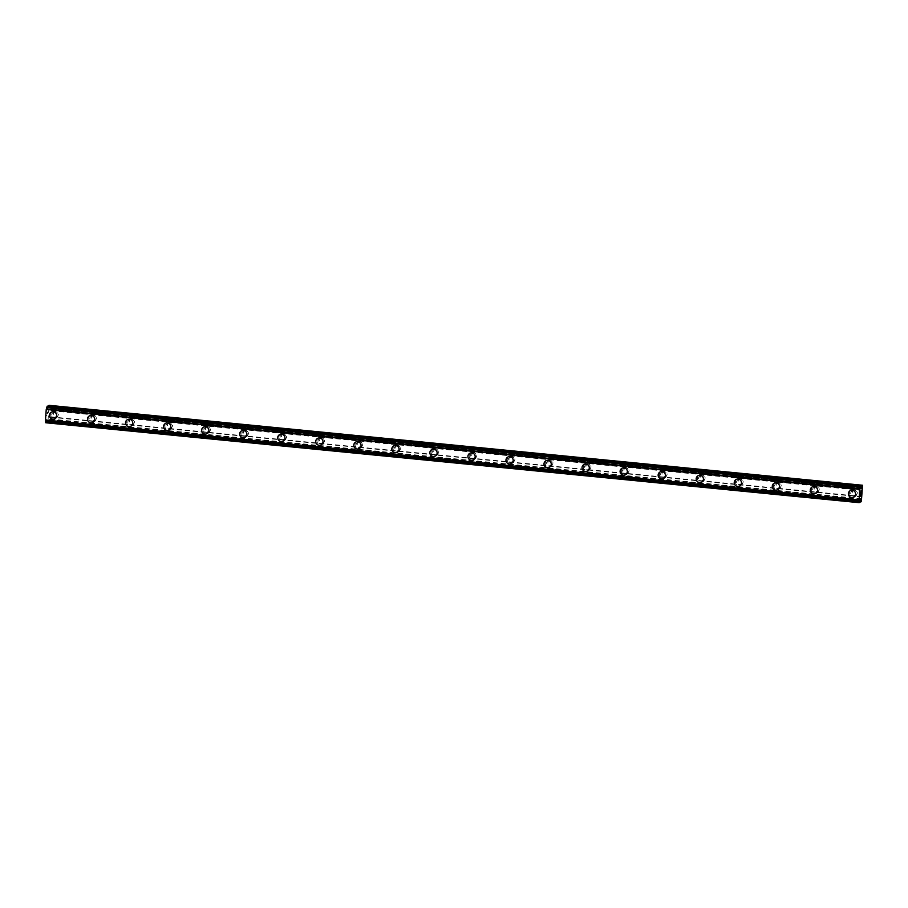 <?xml version="1.0" encoding="UTF-8"?>
<svg xmlns="http://www.w3.org/2000/svg" width="908" height="908" viewBox="0 0 908 908"><rect width="100%" height="100%" fill="white"/><g stroke="black" fill="none" stroke-linecap="round" stroke-linejoin="round"><path stroke-width="0.68" stroke-dasharray="4.54 3.41" d="M55.615 416.84A2.599 2.531 -113.2 0 0 58.328 413.878A2.599 2.531 -113.2 0 0 54.798 411.891A2.599 2.531 -113.2 0 0 55.615 416.84M54.094 417.498A2.599 2.531 -113.2 0 0 56.807 414.536A2.599 2.531 -113.2 0 0 53.277 412.538A2.599 2.531 -113.2 0 0 54.094 417.498M51.597 412.05L51.597 412.05A3.711 3.621 66.8 0 1 56.648 414.899A3.711 3.621 66.8 0 1 54.525 418.86L54.525 418.86M93.66 420.586A2.599 2.531 -113.2 0 0 96.373 417.623A2.599 2.531 -113.2 0 0 92.843 415.626A2.599 2.531 -113.2 0 0 93.66 420.586M92.139 421.233A2.599 2.531 -113.2 0 0 94.852 418.27A2.599 2.531 -113.2 0 0 91.322 416.284A2.599 2.531 -113.2 0 0 92.139 421.233M89.642 415.785L89.642 415.785A3.711 3.621 66.8 0 1 94.693 418.633A3.711 3.621 66.8 0 1 92.571 422.595L92.571 422.595M131.705 424.32A2.599 2.531 -113.2 0 0 134.418 421.357A2.599 2.531 -113.2 0 0 130.888 419.36A2.599 2.531 -113.2 0 0 131.705 424.32M130.185 424.978A2.599 2.531 -113.2 0 0 132.897 422.016A2.599 2.531 -113.2 0 0 129.356 420.018A2.599 2.531 -113.2 0 0 130.185 424.978M127.688 419.519L127.688 419.519A3.711 3.621 66.8 0 1 132.738 422.379A3.711 3.621 66.8 0 1 130.616 426.34L130.616 426.34M169.751 428.054A2.599 2.531 -113.2 0 0 172.463 425.092A2.599 2.531 -113.2 0 0 168.933 423.094A2.599 2.531 -113.2 0 0 169.751 428.054M168.23 428.712A2.599 2.531 -113.2 0 0 170.942 425.75A2.599 2.531 -113.2 0 0 167.401 423.752A2.599 2.531 -113.2 0 0 168.23 428.712M165.733 423.264L165.733 423.264A3.711 3.621 66.8 0 1 170.783 426.113A3.711 3.621 66.8 0 1 168.661 430.074L168.661 430.074M207.796 431.788A2.599 2.531 -113.2 0 0 210.508 428.837A2.599 2.531 -113.2 0 0 206.967 426.839A2.599 2.531 -113.2 0 0 207.796 431.788M206.275 432.446A2.599 2.531 -113.2 0 0 208.976 429.484A2.599 2.531 -113.2 0 0 205.446 427.486A2.599 2.531 -113.2 0 0 206.275 432.446M203.778 426.998L203.778 426.998A3.711 3.621 66.8 0 1 208.829 429.847A3.711 3.621 66.8 0 1 206.706 433.808L206.706 433.808M245.841 435.534A2.599 2.531 -113.2 0 0 248.554 432.571A2.599 2.531 -113.2 0 0 245.012 430.574A2.599 2.531 -113.2 0 0 245.841 435.534M244.309 436.18A2.599 2.531 -113.2 0 0 247.021 433.229A2.599 2.531 -113.2 0 0 243.492 431.232A2.599 2.531 -113.2 0 0 244.309 436.18M241.823 430.733L241.823 430.733A3.711 3.621 66.8 0 1 246.874 433.593A3.711 3.621 66.8 0 1 244.751 437.543L244.751 437.543M283.886 439.268A2.599 2.531 -113.2 0 0 286.599 436.305A2.599 2.531 -113.2 0 0 283.058 434.308A2.599 2.531 -113.2 0 0 283.886 439.268M282.354 439.926A2.599 2.531 -113.2 0 0 285.067 436.964A2.599 2.531 -113.2 0 0 281.537 434.966A2.599 2.531 -113.2 0 0 282.354 439.926M279.868 434.478L279.868 434.478A3.711 3.621 66.8 0 1 284.908 437.327A3.711 3.621 66.8 0 1 282.797 441.288L282.785 441.288M321.931 443.002A2.599 2.531 -113.2 0 0 324.633 440.051A2.599 2.531 -113.2 0 0 321.103 438.053A2.599 2.531 -113.2 0 0 321.931 443.002M320.399 443.66A2.599 2.531 -113.2 0 0 323.112 440.698A2.599 2.531 -113.2 0 0 319.582 438.7A2.599 2.531 -113.2 0 0 320.399 443.66M317.914 438.212L317.914 438.212A3.711 3.621 66.8 0 1 322.953 441.061A3.711 3.621 66.8 0 1 320.83 445.022L320.83 445.022M359.965 446.747A2.599 2.531 -113.2 0 0 362.678 443.785A2.599 2.531 -113.2 0 0 359.148 441.787A2.599 2.531 -113.2 0 0 359.965 446.747M358.444 447.394A2.599 2.531 -113.2 0 0 361.157 444.432A2.599 2.531 -113.2 0 0 357.627 442.446A2.599 2.531 -113.2 0 0 358.444 447.394M355.959 441.946L355.947 441.946A3.711 3.621 66.8 0 1 360.998 444.795A3.711 3.621 66.8 0 1 358.876 448.756L358.876 448.756M398.01 450.481A2.599 2.531 -113.2 0 0 400.723 447.519A2.599 2.531 -113.2 0 0 397.193 445.522A2.599 2.531 -113.2 0 0 398.01 450.481M396.49 451.14A2.599 2.531 -113.2 0 0 399.202 448.177A2.599 2.531 -113.2 0 0 395.672 446.18A2.599 2.531 -113.2 0 0 396.49 451.14M393.993 445.692L393.993 445.692A3.711 3.621 66.8 0 1 399.043 448.541A3.711 3.621 66.8 0 1 396.921 452.502L396.921 452.502M436.056 454.216A2.599 2.531 -113.2 0 0 438.768 451.253A2.599 2.531 -113.2 0 0 435.238 449.256A2.599 2.531 -113.2 0 0 436.056 454.216M434.535 454.874A2.599 2.531 -113.2 0 0 437.247 451.912A2.599 2.531 -113.2 0 0 433.718 449.914A2.599 2.531 -113.2 0 0 434.535 454.874M432.038 449.426L432.038 449.426A3.711 3.621 66.8 0 1 437.089 452.275A3.711 3.621 66.8 0 1 434.966 456.236L434.966 456.236M474.101 457.961A2.599 2.531 -113.2 0 0 476.814 454.999A2.599 2.531 -113.2 0 0 473.284 453.001A2.599 2.531 -113.2 0 0 474.101 457.961M472.58 458.608A2.599 2.531 -113.2 0 0 475.293 455.646A2.599 2.531 -113.2 0 0 471.763 453.648A2.599 2.531 -113.2 0 0 472.58 458.608M470.083 453.16L470.083 453.16A3.711 3.621 66.8 0 1 475.134 456.009A3.711 3.621 66.8 0 1 473.011 459.97L473.011 459.97M512.146 461.695A2.599 2.531 -113.2 0 0 514.859 458.733A2.599 2.531 -113.2 0 0 511.329 456.735A2.599 2.531 -113.2 0 0 512.146 461.695M510.625 462.342A2.599 2.531 -113.2 0 0 513.338 459.391A2.599 2.531 -113.2 0 0 509.797 457.394A2.599 2.531 -113.2 0 0 510.625 462.342M508.128 456.894L508.128 456.894A3.711 3.621 66.8 0 1 513.179 459.754A3.711 3.621 66.8 0 1 511.056 463.704L511.056 463.704M550.191 465.429A2.599 2.531 -113.2 0 0 552.904 462.467A2.599 2.531 -113.2 0 0 549.374 460.469A2.599 2.531 -113.2 0 0 550.191 465.429M548.67 466.088A2.599 2.531 -113.2 0 0 551.383 463.125A2.599 2.531 -113.2 0 0 547.842 461.128A2.599 2.531 -113.2 0 0 548.67 466.088M546.173 460.64L546.173 460.64A3.711 3.621 66.8 0 1 551.224 463.489A3.711 3.621 66.8 0 1 549.102 467.45L549.102 467.45M588.236 469.164A2.599 2.531 -113.2 0 0 590.949 466.213A2.599 2.531 -113.2 0 0 587.408 464.215A2.599 2.531 -113.2 0 0 588.236 469.164M586.716 469.822A2.599 2.531 -113.2 0 0 589.428 466.86A2.599 2.531 -113.2 0 0 585.887 464.862A2.599 2.531 -113.2 0 0 586.716 469.822M584.219 464.374L584.219 464.374A3.711 3.621 66.8 0 1 589.269 467.223A3.711 3.621 66.8 0 1 587.147 471.184L587.147 471.184M626.282 472.909A2.599 2.531 -113.2 0 0 628.994 469.947A2.599 2.531 -113.2 0 0 625.453 467.949A2.599 2.531 -113.2 0 0 626.282 472.909M624.761 473.556A2.599 2.531 -113.2 0 0 627.462 470.605A2.599 2.531 -113.2 0 0 623.932 468.607A2.599 2.531 -113.2 0 0 624.761 473.556M622.264 468.108L622.264 468.108A3.711 3.621 66.8 0 1 627.315 470.968A3.711 3.621 66.8 0 1 625.192 474.918L625.192 474.918M664.327 476.643A2.599 2.531 -113.2 0 0 667.04 473.681A2.599 2.531 -113.2 0 0 663.498 471.683A2.599 2.531 -113.2 0 0 664.327 476.643M662.795 477.302A2.599 2.531 -113.2 0 0 665.507 474.339A2.599 2.531 -113.2 0 0 661.977 472.342A2.599 2.531 -113.2 0 0 662.795 477.302M660.309 471.854L660.309 471.854A3.711 3.621 66.8 0 1 665.348 474.702A3.711 3.621 66.8 0 1 663.237 478.664L663.237 478.664M702.372 480.377A2.599 2.531 -113.2 0 0 705.073 477.415A2.599 2.531 -113.2 0 0 701.543 475.429A2.599 2.531 -113.2 0 0 702.372 480.377M700.84 481.036A2.599 2.531 -113.2 0 0 703.552 478.073A2.599 2.531 -113.2 0 0 700.023 476.076A2.599 2.531 -113.2 0 0 700.84 481.036M698.354 475.588L698.354 475.588A3.711 3.621 66.8 0 1 703.394 478.437A3.711 3.621 66.8 0 1 701.271 482.398L701.271 482.398M740.406 484.123A2.599 2.531 -113.2 0 0 743.119 481.161A2.599 2.531 -113.2 0 0 739.589 479.163A2.599 2.531 -113.2 0 0 740.406 484.123M738.885 484.77A2.599 2.531 -113.2 0 0 741.598 481.808A2.599 2.531 -113.2 0 0 738.068 479.81A2.599 2.531 -113.2 0 0 738.885 484.77M736.399 479.322L736.399 479.322A3.711 3.621 66.8 0 1 741.439 482.171A3.711 3.621 66.8 0 1 739.316 486.132L739.316 486.132M778.451 487.857A2.599 2.531 -113.2 0 0 781.164 484.895A2.599 2.531 -113.2 0 0 777.634 482.897A2.599 2.531 -113.2 0 0 778.451 487.857M776.93 488.515A2.599 2.531 -113.2 0 0 779.643 485.553A2.599 2.531 -113.2 0 0 776.113 483.555A2.599 2.531 -113.2 0 0 776.93 488.515M774.433 483.056L774.433 483.056A3.711 3.621 66.8 0 1 779.484 485.916A3.711 3.621 66.8 0 1 777.361 489.877L777.361 489.877M816.496 491.591A2.599 2.531 -113.2 0 0 819.209 488.629A2.599 2.531 -113.2 0 0 815.679 486.631A2.599 2.531 -113.2 0 0 816.496 491.591M814.975 492.25A2.599 2.531 -113.2 0 0 817.688 489.287A2.599 2.531 -113.2 0 0 814.158 487.29A2.599 2.531 -113.2 0 0 814.975 492.25M812.478 486.801L812.478 486.801A3.711 3.621 66.8 0 1 817.529 489.65A3.711 3.621 66.8 0 1 815.407 493.611L815.407 493.611M854.541 495.325A2.599 2.531 -113.2 0 0 857.254 492.374A2.599 2.531 -113.2 0 0 853.724 490.377A2.599 2.531 -113.2 0 0 854.541 495.325M853.021 495.984A2.599 2.531 -113.2 0 0 855.733 493.021A2.599 2.531 -113.2 0 0 852.203 491.024A2.599 2.531 -113.2 0 0 853.021 495.984M850.524 490.536L850.524 490.536A3.711 3.621 66.8 0 1 855.574 493.385A3.711 3.621 66.8 0 1 853.452 497.346L853.452 497.346M852.93 497.085A3.711 3.621 -113.2 0 0 856.812 492.862A3.711 3.621 -113.2 0 0 851.761 490.002A3.711 3.621 -113.2 0 0 852.93 497.085M851.829 497.561A3.711 3.621 -113.2 0 0 855.699 493.339A3.711 3.621 -113.2 0 0 850.648 490.479A3.711 3.621 -113.2 0 0 851.829 497.561M814.885 493.35A3.711 3.621 -113.2 0 0 818.766 489.117A3.711 3.621 -113.2 0 0 813.716 486.268A3.711 3.621 -113.2 0 0 814.885 493.35M813.784 493.827A3.711 3.621 -113.2 0 0 817.654 489.594A3.711 3.621 -113.2 0 0 812.603 486.745A3.711 3.621 -113.2 0 0 813.784 493.827M776.839 489.616A3.711 3.621 -113.2 0 0 780.721 485.383A3.711 3.621 -113.2 0 0 775.67 482.534A3.711 3.621 -113.2 0 0 776.839 489.616M775.738 490.093A3.711 3.621 -113.2 0 0 779.609 485.859A3.711 3.621 -113.2 0 0 774.558 483.011A3.711 3.621 -113.2 0 0 775.738 490.093M738.806 485.871A3.711 3.621 -113.2 0 0 742.676 481.649A3.711 3.621 -113.2 0 0 737.625 478.788A3.711 3.621 -113.2 0 0 738.806 485.871M737.693 486.348A3.711 3.621 -113.2 0 0 741.564 482.125A3.711 3.621 -113.2 0 0 736.513 479.265A3.711 3.621 -113.2 0 0 737.693 486.348M700.76 482.137A3.711 3.621 -113.2 0 0 704.631 477.903A3.711 3.621 -113.2 0 0 699.58 475.054A3.711 3.621 -113.2 0 0 700.76 482.137M699.648 482.613A3.711 3.621 -113.2 0 0 703.518 478.38A3.711 3.621 -113.2 0 0 698.479 475.531A3.711 3.621 -113.2 0 0 699.648 482.613M662.715 478.403A3.711 3.621 -113.2 0 0 666.585 474.169A3.711 3.621 -113.2 0 0 661.535 471.32A3.711 3.621 -113.2 0 0 662.715 478.403M661.603 478.879A3.711 3.621 -113.2 0 0 665.473 474.646A3.711 3.621 -113.2 0 0 660.434 471.797A3.711 3.621 -113.2 0 0 661.603 478.879M624.67 474.668A3.711 3.621 -113.2 0 0 628.54 470.435A3.711 3.621 -113.2 0 0 623.49 467.586A3.711 3.621 -113.2 0 0 624.67 474.668M623.558 475.145A3.711 3.621 -113.2 0 0 627.428 470.911A3.711 3.621 -113.2 0 0 622.389 468.063A3.711 3.621 -113.2 0 0 623.558 475.145M586.625 470.923A3.711 3.621 -113.2 0 0 590.495 466.701A3.711 3.621 -113.2 0 0 585.456 463.84A3.711 3.621 -113.2 0 0 586.625 470.923M585.512 471.4A3.711 3.621 -113.2 0 0 589.394 467.177A3.711 3.621 -113.2 0 0 584.343 464.317A3.711 3.621 -113.2 0 0 585.512 471.4M548.58 467.189A3.711 3.621 -113.2 0 0 552.45 462.955A3.711 3.621 -113.2 0 0 547.411 460.106A3.711 3.621 -113.2 0 0 548.58 467.189M547.467 467.665A3.711 3.621 -113.2 0 0 551.349 463.432A3.711 3.621 -113.2 0 0 546.298 460.583A3.711 3.621 -113.2 0 0 547.467 467.665M510.534 463.455A3.711 3.621 -113.2 0 0 514.405 459.221A3.711 3.621 -113.2 0 0 509.365 456.372A3.711 3.621 -113.2 0 0 510.534 463.455M509.422 463.931A3.711 3.621 -113.2 0 0 513.304 459.698A3.711 3.621 -113.2 0 0 508.253 456.849A3.711 3.621 -113.2 0 0 509.422 463.931M472.489 459.709A3.711 3.621 -113.2 0 0 476.371 455.487A3.711 3.621 -113.2 0 0 471.32 452.627A3.711 3.621 -113.2 0 0 472.489 459.709M471.388 460.186A3.711 3.621 -113.2 0 0 475.259 455.964A3.711 3.621 -113.2 0 0 470.208 453.103A3.711 3.621 -113.2 0 0 471.388 460.186M434.444 455.975A3.711 3.621 -113.2 0 0 438.326 451.741A3.711 3.621 -113.2 0 0 433.275 448.892A3.711 3.621 -113.2 0 0 434.444 455.975M433.343 456.452A3.711 3.621 -113.2 0 0 437.213 452.218A3.711 3.621 -113.2 0 0 432.163 449.369A3.711 3.621 -113.2 0 0 433.343 456.452M396.399 452.241A3.711 3.621 -113.2 0 0 400.28 448.007A3.711 3.621 -113.2 0 0 395.23 445.158A3.711 3.621 -113.2 0 0 396.399 452.241M395.298 452.717A3.711 3.621 -113.2 0 0 399.168 448.484A3.711 3.621 -113.2 0 0 394.117 445.635A3.711 3.621 -113.2 0 0 395.298 452.717M358.365 448.495A3.711 3.621 -113.2 0 0 362.235 444.273A3.711 3.621 -113.2 0 0 357.185 441.424A3.711 3.621 -113.2 0 0 358.365 448.495M357.253 448.972A3.711 3.621 -113.2 0 0 361.123 444.75A3.711 3.621 -113.2 0 0 356.072 441.901A3.711 3.621 -113.2 0 0 357.253 448.972M320.32 444.761A3.711 3.621 -113.2 0 0 324.19 440.539A3.711 3.621 -113.2 0 0 319.139 437.679A3.711 3.621 -113.2 0 0 320.32 444.761M319.207 445.238A3.711 3.621 -113.2 0 0 323.078 441.016A3.711 3.621 -113.2 0 0 318.038 438.155A3.711 3.621 -113.2 0 0 319.207 445.238M282.274 441.027A3.711 3.621 -113.2 0 0 286.145 436.793A3.711 3.621 -113.2 0 0 281.094 433.945A3.711 3.621 -113.2 0 0 282.274 441.027M281.162 441.504A3.711 3.621 -113.2 0 0 285.033 437.27A3.711 3.621 -113.2 0 0 279.993 434.421A3.711 3.621 -113.2 0 0 281.162 441.504M244.229 437.293A3.711 3.621 -113.2 0 0 248.1 433.059A3.711 3.621 -113.2 0 0 243.049 430.21A3.711 3.621 -113.2 0 0 244.229 437.293M243.117 437.769A3.711 3.621 -113.2 0 0 246.987 433.536A3.711 3.621 -113.2 0 0 241.948 430.687A3.711 3.621 -113.2 0 0 243.117 437.769M206.184 433.547A3.711 3.621 -113.2 0 0 210.054 429.325A3.711 3.621 -113.2 0 0 205.015 426.465A3.711 3.621 -113.2 0 0 206.184 433.547M205.072 434.024A3.711 3.621 -113.2 0 0 208.942 429.802A3.711 3.621 -113.2 0 0 203.903 426.942A3.711 3.621 -113.2 0 0 205.072 434.024M168.139 429.813A3.711 3.621 -113.2 0 0 172.009 425.58A3.711 3.621 -113.2 0 0 166.97 422.731A3.711 3.621 -113.2 0 0 168.139 429.813M167.027 430.29A3.711 3.621 -113.2 0 0 170.908 426.056A3.711 3.621 -113.2 0 0 165.858 423.207A3.711 3.621 -113.2 0 0 167.027 430.29M130.094 426.079A3.711 3.621 -113.2 0 0 133.964 421.845A3.711 3.621 -113.2 0 0 128.925 418.997A3.711 3.621 -113.2 0 0 130.094 426.079M128.981 426.556A3.711 3.621 -113.2 0 0 132.863 422.322A3.711 3.621 -113.2 0 0 127.812 419.473A3.711 3.621 -113.2 0 0 128.981 426.556M92.048 422.334A3.711 3.621 -113.2 0 0 95.93 418.111A3.711 3.621 -113.2 0 0 90.879 415.262A3.711 3.621 -113.2 0 0 92.048 422.334M90.948 422.81A3.711 3.621 -113.2 0 0 94.818 418.588A3.711 3.621 -113.2 0 0 89.767 415.728A3.711 3.621 -113.2 0 0 90.948 422.81M54.003 418.599A3.711 3.621 -113.2 0 0 57.885 414.377A3.711 3.621 -113.2 0 0 52.834 411.517A3.711 3.621 -113.2 0 0 54.003 418.599M52.902 419.076A3.711 3.621 -113.2 0 0 56.773 414.843A3.711 3.621 -113.2 0 0 51.722 411.994A3.711 3.621 -113.2 0 0 52.902 419.076M860.546 495.155L860.228 496.029M860.807 494.417L860.693 495.825M860.341 494.622L860.182 496.222M860.5 493.498L860.67 491.886M861.068 491.591L860.909 493.101M860.705 492.17L860.92 493.453M47.114 412.38L47 413.787L47.114 412.38M47.33 412.289L47.261 413.061L47.33 412.289M47.295 413.038L47.364 412.277L47.307 413.038M47.579 412.187L47.466 413.594L47.579 412.187M47.5 413.571L47.625 411.982L47.511 413.571M47 415.001L46.807 415.716L47 415.001M45.763 422.753L46.739 419.496L47.375 422.061L47.965 421.278L49.111 405.331M858.9 500.297L45.502 420.393M48.487 406.262L47.579 408.838L47.239 406.137M862.225 490.434L48.816 410.529M861.749 496.506L48.34 416.59M862.191 490.104L48.771 410.189M862.328 488.266L48.919 408.35M862.43 487.868L49.009 407.953M862.6 485.746L49.18 405.842M860.988 488.595L47.863 408.714M861 488.742L47.579 408.838M860.92 488.413L47.545 408.509M860.807 487.131L47.386 407.215M859.365 502.589L45.945 422.685M859.683 501.318L46.263 421.403M860.069 499.786L46.66 419.871M860.16 499.411L46.739 419.496M860.444 499.286L47.034 419.371M859.547 501.852L47.375 422.061M861.238 501.784L47.818 421.88M861.386 501.193L47.965 421.278M861.556 499.071L48.135 419.167M861.51 498.742L48.09 418.826M861.647 496.903L48.237 416.988M56.841 416.659L55.32 417.305M94.886 420.393L93.365 421.051M132.931 424.127L131.41 424.785M170.976 427.872L169.456 428.519M209.022 431.606L207.501 432.253M247.067 435.341L245.546 435.999M285.112 439.075L283.58 439.733M323.157 442.82L321.625 443.467M361.202 446.554L359.67 447.213M399.236 450.289L397.715 450.947M437.281 454.034L435.761 454.681M475.327 457.768L473.806 458.426M513.372 461.502L511.851 462.161M551.417 465.236L549.896 465.895M589.462 468.982L587.941 469.629M627.507 472.716L625.987 473.374M665.553 476.45L664.02 477.109M703.598 480.196L702.066 480.843M741.643 483.93L740.111 484.588M779.677 487.664L778.156 488.322M817.722 491.398L816.201 492.057M855.767 495.144L854.246 495.791M854.689 496.812L853.577 497.289M816.644 493.078L815.532 493.555M778.599 489.344L777.486 489.821M740.553 485.61L739.441 486.086M702.508 481.864L701.396 482.341M664.463 478.13L663.351 478.607M626.418 474.396L625.317 474.873M588.373 470.65L587.272 471.127M550.327 466.916L549.226 467.393M512.294 463.182L511.181 463.659M474.248 459.448L473.136 459.925M436.203 455.702L435.091 456.179M398.158 451.968L397.046 452.445M360.113 448.234L359 448.711M322.068 444.489L320.955 444.965M284.022 440.755L282.91 441.231M245.977 437.02L244.876 437.497M207.932 433.275L206.831 433.752M169.887 429.541L168.786 430.017M131.853 425.807L130.741 426.283M93.808 422.072L92.695 422.549M55.763 418.327L54.65 418.804M52.834 411.517L51.722 411.994M90.879 415.262L89.767 415.728M128.925 418.997L127.812 419.473M166.97 422.731L165.858 423.207M205.015 426.465L203.903 426.942M243.049 430.21L241.948 430.687M281.094 433.945L279.993 434.421M319.139 437.679L318.038 438.155M357.185 441.424L356.072 441.901M395.23 445.158L394.117 445.635M433.275 448.892L432.163 449.369M471.32 452.627L470.208 453.103M509.365 456.372L508.253 456.849M547.411 460.106L546.298 460.583M585.456 463.84L584.343 464.317M623.49 467.586L622.389 468.063M661.535 471.32L660.434 471.797M699.58 475.054L698.479 475.531M737.625 478.788L736.513 479.265M775.67 482.534L774.558 483.011M813.716 486.268L812.603 486.745M851.761 490.002L850.648 490.479M853.724 490.377L852.203 491.024M815.679 486.631L814.158 487.29M777.634 482.897L776.113 483.555M739.589 479.163L738.068 479.81M701.543 475.429L700.023 476.076M663.498 471.683L661.977 472.342M625.453 467.949L623.932 468.607M587.408 464.215L585.887 464.862M549.374 460.469L547.842 461.128M511.329 456.735L509.797 457.394M473.284 453.001L471.763 453.648M435.238 449.256L433.718 449.914M397.193 445.522L395.672 446.18M359.148 441.787L357.627 442.446M321.103 438.053L319.582 438.7M283.058 434.308L281.537 434.966M245.012 430.574L243.492 431.232M206.967 426.839L205.446 427.486M168.933 423.094L167.401 423.752M130.888 419.36L129.356 420.018M92.843 415.626L91.322 416.284M54.798 411.891L53.277 412.538M860.943 488.413L47.522 408.509"/><path stroke-width="1.36" d="M54.525 418.86A3.711 3.621 66.8 0 1 49.475 416.012A3.711 3.621 66.8 0 1 53.356 411.778A3.711 3.621 66.8 0 1 54.525 418.86A3.711 3.621 66.8 0 1 49.475 416.012A3.711 3.621 66.8 0 1 51.597 412.05M92.571 422.595A3.711 3.621 66.8 0 1 87.52 419.746A3.711 3.621 66.8 0 1 91.402 415.512A3.711 3.621 66.8 0 1 92.571 422.595A3.711 3.621 66.8 0 1 87.52 419.746A3.711 3.621 66.8 0 1 89.642 415.785M130.616 426.34A3.711 3.621 66.8 0 1 125.565 423.48A3.711 3.621 66.8 0 1 129.435 419.258A3.711 3.621 66.8 0 1 130.616 426.34A3.711 3.621 66.8 0 1 125.565 423.48A3.711 3.621 66.8 0 1 127.688 419.519M168.661 430.074A3.711 3.621 66.8 0 1 163.61 427.225A3.711 3.621 66.8 0 1 167.481 422.992A3.711 3.621 66.8 0 1 168.661 430.074A3.711 3.621 66.8 0 1 163.61 427.225A3.711 3.621 66.8 0 1 165.733 423.264M206.706 433.808A3.711 3.621 66.8 0 1 201.655 430.959A3.711 3.621 66.8 0 1 205.526 426.726A3.711 3.621 66.8 0 1 206.706 433.808A3.711 3.621 66.8 0 1 201.655 430.959A3.711 3.621 66.8 0 1 203.778 426.998M244.751 437.543A3.711 3.621 66.8 0 1 239.701 434.694A3.711 3.621 66.8 0 1 243.571 430.471A3.711 3.621 66.8 0 1 244.751 437.543A3.711 3.621 66.8 0 1 239.701 434.694A3.711 3.621 66.8 0 1 241.823 430.733M282.797 441.288A3.711 3.621 66.8 0 1 277.746 438.428A3.711 3.621 66.8 0 1 281.616 434.206A3.711 3.621 66.8 0 1 282.785 441.288A3.711 3.621 66.8 0 1 277.746 438.428A3.711 3.621 66.8 0 1 279.868 434.478M320.83 445.022A3.711 3.621 66.8 0 1 315.791 442.173A3.711 3.621 66.8 0 1 319.661 437.94A3.711 3.621 66.8 0 1 320.83 445.022A3.711 3.621 66.8 0 1 315.791 442.173A3.711 3.621 66.8 0 1 317.914 438.212M358.876 448.756A3.711 3.621 66.8 0 1 353.836 445.907A3.711 3.621 66.8 0 1 357.707 441.674A3.711 3.621 66.8 0 1 358.876 448.756A3.711 3.621 66.8 0 1 353.836 445.907A3.711 3.621 66.8 0 1 355.947 441.946M396.921 452.502A3.711 3.621 66.8 0 1 391.881 449.642A3.711 3.621 66.8 0 1 395.752 445.419A3.711 3.621 66.8 0 1 396.921 452.502A3.711 3.621 66.8 0 1 391.881 449.642A3.711 3.621 66.8 0 1 393.993 445.692M434.966 456.236A3.711 3.621 66.8 0 1 429.915 453.387A3.711 3.621 66.8 0 1 433.797 449.154A3.711 3.621 66.8 0 1 434.966 456.236A3.711 3.621 66.8 0 1 429.915 453.387A3.711 3.621 66.8 0 1 432.038 449.426M473.011 459.97A3.711 3.621 66.8 0 1 467.961 457.121A3.711 3.621 66.8 0 1 471.842 452.888A3.711 3.621 66.8 0 1 473.011 459.97A3.711 3.621 66.8 0 1 467.961 457.121A3.711 3.621 66.8 0 1 470.083 453.16M511.056 463.704A3.711 3.621 66.8 0 1 506.006 460.855A3.711 3.621 66.8 0 1 509.876 456.633A3.711 3.621 66.8 0 1 511.056 463.704A3.711 3.621 66.8 0 1 506.006 460.855A3.711 3.621 66.8 0 1 508.128 456.894M549.102 467.45A3.711 3.621 66.8 0 1 544.051 464.59A3.711 3.621 66.8 0 1 547.921 460.367A3.711 3.621 66.8 0 1 549.102 467.45A3.711 3.621 66.8 0 1 544.051 464.601A3.711 3.621 66.8 0 1 546.173 460.64M587.147 471.184A3.711 3.621 66.8 0 1 582.096 468.335A3.711 3.621 66.8 0 1 585.966 464.101A3.711 3.621 66.8 0 1 587.147 471.184A3.711 3.621 66.8 0 1 582.096 468.335A3.711 3.621 66.8 0 1 584.219 464.374M625.192 474.918A3.711 3.621 66.8 0 1 620.141 472.069A3.711 3.621 66.8 0 1 624.012 467.836A3.711 3.621 66.8 0 1 625.192 474.918A3.711 3.621 66.8 0 1 620.141 472.069A3.711 3.621 66.8 0 1 622.264 468.108M663.237 478.664A3.711 3.621 66.8 0 1 658.187 475.803A3.711 3.621 66.8 0 1 662.057 471.581A3.711 3.621 66.8 0 1 663.237 478.664A3.711 3.621 66.8 0 1 658.187 475.803A3.711 3.621 66.8 0 1 660.309 471.854M701.271 482.398A3.711 3.621 66.8 0 1 696.232 479.549A3.711 3.621 66.8 0 1 700.102 475.315A3.711 3.621 66.8 0 1 701.271 482.398A3.711 3.621 66.8 0 1 696.232 479.549A3.711 3.621 66.8 0 1 698.354 475.588M739.316 486.132A3.711 3.621 66.8 0 1 734.277 483.283A3.711 3.621 66.8 0 1 738.147 479.049A3.711 3.621 66.8 0 1 739.316 486.132A3.711 3.621 66.8 0 1 734.277 483.283A3.711 3.621 66.8 0 1 736.399 479.322M777.361 489.877A3.711 3.621 66.8 0 1 772.322 487.017A3.711 3.621 66.8 0 1 776.192 482.795A3.711 3.621 66.8 0 1 777.361 489.877A3.711 3.621 66.8 0 1 772.322 487.017A3.711 3.621 66.8 0 1 774.433 483.056M815.407 493.611A3.711 3.621 66.8 0 1 810.367 490.763A3.711 3.621 66.8 0 1 814.238 486.529A3.711 3.621 66.8 0 1 815.407 493.611A3.711 3.621 66.8 0 1 810.356 490.763A3.711 3.621 66.8 0 1 812.478 486.801M853.452 497.346A3.711 3.621 66.8 0 1 848.401 494.497A3.711 3.621 66.8 0 1 852.283 490.263A3.711 3.621 66.8 0 1 853.452 497.346A3.711 3.621 66.8 0 1 848.401 494.497A3.711 3.621 66.8 0 1 850.524 490.536M860.228 496.029L860.546 495.155M860.489 495.916L860.341 494.622M860.182 496.222L860.841 494.406M860.512 493.316L860.67 491.886M860.795 492.34L860.92 493.101L860.784 492.34M860.92 493.101L860.659 492.068M860.92 493.453L861.068 491.591M859.047 501.591L859.649 489.355L860.489 486.12L861 488.742L862.532 485.247L861.386 501.193L860.795 501.976L860.16 499.411L859.184 502.669L859.047 501.591L45.627 421.675L45.763 422.753L859.184 502.669M45.502 420.393L45.627 421.675M860.659 486.052L47.239 406.137L46.229 409.451L45.457 420.393L858.877 500.297M862.532 485.247L49.111 405.331L48.487 406.262M862.101 485.428L48.68 405.524M860.489 486.12L47.068 406.216M860.16 487.403L46.739 407.488M859.774 488.924L46.353 409.02M859.649 489.355L46.229 409.451M858.82 499.945L45.4 420.041M860.795 501.976L859.547 501.852"/></g></svg>
